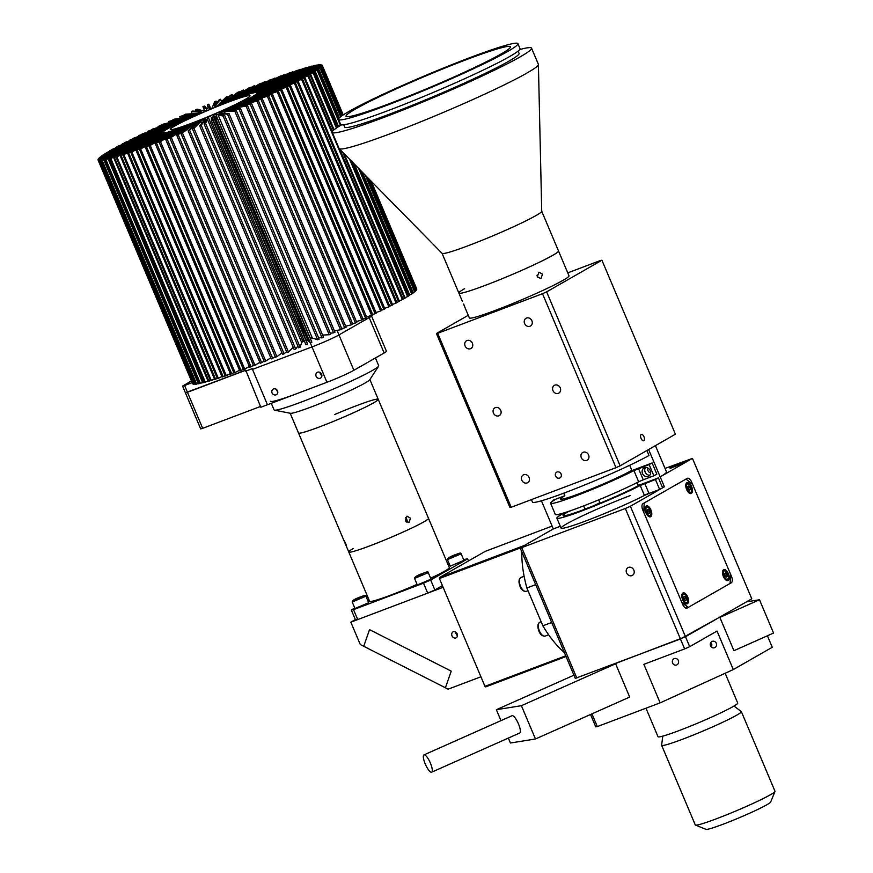 <?xml version="1.0" encoding="UTF-8"?>
<svg xmlns="http://www.w3.org/2000/svg" width="873" height="873" viewBox="0 0 873 873"><rect width="100%" height="100%" fill="white"/><g stroke="black" fill="none" stroke-linecap="round" stroke-linejoin="round"><path stroke-width="1.31" d="M480.794 64.515A89.242 6.078 157.1 0 1 394.367 101.77A89.242 6.078 157.1 0 1 346.014 116.262A89.242 6.078 157.1 0 1 375.652 98.551A89.242 6.078 157.1 0 1 462.079 61.296A89.242 6.078 157.1 0 1 510.432 46.804A89.242 6.078 157.1 0 1 480.794 64.515M370.872 100.089A97.35 6.635 157.1 0 1 465.156 59.462A97.35 6.635 157.1 0 1 517.907 43.65A97.35 6.635 157.1 0 1 485.574 62.976A97.35 6.635 157.1 0 1 391.29 103.603A97.35 6.635 157.1 0 1 338.538 119.415A97.35 6.635 157.1 0 1 370.872 100.089M517.907 43.65L520.002 48.626A97.35 6.635 157.1 0 1 487.669 67.941A97.35 6.635 157.1 0 1 393.385 108.579A97.35 6.635 157.1 0 1 340.645 124.381L338.538 119.415M518.115 51.103L519.086 53.406A94.644 6.449 157.1 0 1 487.658 72.186A94.644 6.449 157.1 0 1 395.993 111.689A94.644 6.449 157.1 0 1 344.704 127.065L343.733 124.763M519.719 49.554A108.165 7.366 157.1 0 1 531.537 48.135A108.165 7.366 157.1 0 1 495.613 69.611A108.165 7.366 157.1 0 1 390.864 114.756A108.165 7.366 157.1 0 1 332.253 132.325A108.165 7.366 157.1 0 1 341.507 124.828M531.537 48.135L538.368 64.296A108.165 7.366 157.1 0 1 538.401 64.493A108.165 7.366 157.1 0 1 502.444 85.761A108.165 7.366 157.1 0 1 398.906 130.437A108.165 7.366 157.1 0 1 339.193 148.65A108.165 7.366 157.1 0 1 339.073 148.475L332.253 132.325M538.401 64.493L541.729 211.299A54.082 3.688 157.1 0 1 523.745 221.928A54.082 3.688 157.1 0 1 471.977 244.265A54.082 3.688 157.1 0 1 442.12 253.377L339.193 148.65M541.729 211.244L558.502 250.966A54.082 3.688 157.1 0 1 540.54 261.693A54.082 3.688 157.1 0 1 488.16 284.271A54.082 3.688 157.1 0 1 458.86 293.055A54.082 3.688 157.1 0 1 464.6 288.668M542.537 274.198L540.9 278.662L537.266 276.676L539.001 272.18L542.537 274.198M463.814 304.426C465.32 308.344 465.244 308.213 463.574 304.033L463.814 304.426C465.32 308.344 465.244 308.213 463.574 304.033L463.814 304.426M464.916 307.383L469.358 317.903A54.082 3.688 157.1 0 0 507.9 305.495A54.082 3.688 157.1 0 0 563.26 280.211A54.082 3.688 157.1 0 0 569 275.813L558.502 250.966A54.082 3.688 157.1 0 1 552.762 255.353A54.082 3.688 157.1 0 1 497.403 280.637A54.082 3.688 157.1 0 1 458.86 293.055L462.286 301.152M537.539 277.199L536.971 275.257M641.066 438.421A3.383 1.659 69.3 0 0 643.717 440.756A3.383 1.659 69.3 0 0 643.979 436.762A3.383 1.659 69.3 0 0 641.328 434.427A3.383 1.659 69.3 0 0 641.066 438.421M555.588 476.08A3.383 2.935 -119.8 0 0 561.099 474.006A3.383 2.935 -119.8 0 0 555.588 476.08M552.969 390.613A4.463 3.874 -119.8 0 0 558.818 393.112A4.463 3.874 -119.8 0 0 560.248 387.863A4.463 3.874 -119.8 0 0 554.388 385.364A4.463 3.874 -119.8 0 0 552.969 390.613M465.113 345.992A4.463 3.874 -119.8 0 0 470.962 348.491A4.463 3.874 -119.8 0 0 472.38 343.242A4.463 3.874 -119.8 0 0 466.531 340.743A4.463 3.874 -119.8 0 0 465.113 345.992M524.618 323.512A4.463 3.874 -119.8 0 0 530.478 326.011A4.463 3.874 -119.8 0 0 531.897 320.762A4.463 3.874 -119.8 0 0 526.048 318.263A4.463 3.874 -119.8 0 0 524.618 323.512M493.452 413.093A4.463 3.874 -119.8 0 0 499.312 415.592A4.463 3.874 -119.8 0 0 500.731 410.354A4.463 3.874 -119.8 0 0 494.882 407.855A4.463 3.874 -119.8 0 0 493.452 413.093M521.803 480.205A4.463 3.874 -119.8 0 0 527.652 482.704A4.463 3.874 -119.8 0 0 529.082 477.455A4.463 3.874 -119.8 0 0 523.222 474.956A4.463 3.874 -119.8 0 0 521.803 480.205M581.32 457.714A4.463 3.874 -119.8 0 0 587.169 460.213A4.463 3.874 -119.8 0 0 588.588 454.975A4.463 3.874 -119.8 0 0 582.738 452.476A4.463 3.874 -119.8 0 0 581.32 457.714M620.125 465.833L675.418 434.197L601.934 260.23L546.629 291.866L620.125 465.833A93.302 6.351 157.1 0 1 616 467.666L542.504 293.699L437.7 333.29L511.196 507.268L616 467.666M511.196 507.268A93.302 6.351 157.1 0 1 509.919 507.475L436.424 333.497A93.302 6.351 157.1 0 0 437.7 333.29M546.629 291.866A93.302 6.351 157.1 0 1 542.504 293.699M567.756 272.867L600.657 260.427A93.302 6.351 157.1 0 1 601.934 260.23M468.255 315.295L436.424 333.497M733.986 706.039L741.286 711.55A43.268 2.946 157.1 0 1 741.363 711.637A43.268 2.946 157.1 0 1 726.991 720.225A43.268 2.946 157.1 0 1 685.087 738.285A43.268 2.946 157.1 0 1 661.647 745.313A43.268 2.946 157.1 0 1 661.625 745.193L662.771 736.125M741.363 711.637L774.995 791.254A43.268 2.946 157.1 0 1 774.973 791.484A43.268 2.946 157.1 0 1 760.623 799.843A43.268 2.946 157.1 0 1 719.974 817.423A43.268 2.946 157.1 0 1 695.443 825.083A43.268 2.946 157.1 0 1 695.279 824.93L661.647 745.313M774.973 791.484L770.652 802.058A35.16 2.39 157.1 0 1 758.997 808.845A35.16 2.39 157.1 0 1 725.965 823.13A35.16 2.39 157.1 0 1 706.039 829.35L695.443 825.083M564.395 652.6A79.77 39.154 -110.7 0 1 542.864 625.821L526.877 587.966A79.77 39.154 -110.7 0 1 521.803 551.78M520.221 548.015L439.425 578.537L484.952 686.331L565.748 655.809M552.118 526.103L485.202 551.376L439.49 577.533A79.77 39.154 69.3 0 0 439.425 578.537M484.952 686.331A79.77 39.154 69.3 0 0 485.683 686.887L566.053 656.518M439.49 577.533L524.52 545.407M542.864 625.821L551.681 622.493L535.695 584.637L526.877 587.966M453.283 631.746A3.383 2.935 -119.8 0 0 455.902 637.956A3.383 2.935 -119.8 0 0 453.283 631.746M454.909 631.659L457.507 636.188M443.124 587.311L350.837 622.176L360.287 644.547L363.735 646.304L369.53 629.64L451.21 671.13L445.416 687.782L448.144 689.168L480.914 676.782M350.837 622.176L355.366 619.59M445.416 687.782L363.735 646.304L369.53 629.64L451.21 671.13L445.416 687.782M346.581 546.542L345.086 543.257C343.449 539.383 343.646 539.47 345.664 543.508C347.028 547.491 346.843 547.404 345.086 543.257L343.929 540.322M334.675 414.522A43.268 2.946 157.1 0 1 378.227 399.321A43.268 2.946 157.1 0 1 342.063 417.785A43.268 2.946 157.1 0 1 298.511 432.997L344.344 541.511M369.879 379.569L428.49 518.322A43.268 2.946 157.1 0 1 392.326 536.786A43.268 2.946 157.1 0 1 348.774 551.987A43.268 2.946 157.1 0 1 353.369 548.473M410.474 518.191L409.001 522.611L405.399 520.614L407.014 516.15L410.474 518.191M406.905 522.349L406.862 519.304L405.443 517.558M430.629 578.253A43.268 2.946 157.1 0 0 444.717 571.117A43.268 2.946 157.1 0 0 449.311 567.603L428.49 518.322A43.268 2.946 157.1 0 1 423.896 521.836A43.268 2.946 157.1 0 1 379.602 542.057A43.268 2.946 157.1 0 1 348.774 551.987L369.595 601.279A43.268 2.946 157.1 0 0 417.076 584.375M353.521 609.638L357.723 619.579L427.705 593.138L423.503 583.197L353.521 609.638A64.897 4.42 157.1 0 1 351.317 609.987L355.518 619.928A64.897 4.42 157.1 0 0 357.723 619.579M368.995 599.871L367.773 600.569M354.765 608.012L351.317 609.987M468.463 560.957L467.59 558.884A64.897 4.42 157.1 0 0 465.374 559.244L463.716 559.866M449.791 565.137L448.471 565.628M423.503 583.197A64.897 4.42 157.1 0 0 430.662 580.01L467.59 558.884M430.662 580.01L434.863 589.952A64.897 4.42 157.1 0 1 427.705 593.138M434.863 589.952L442.415 585.63M405.781 521.323A36.502 2.488 157.1 0 1 407.2 520.799M406.01 521.607A32.454 2.215 157.1 0 1 407.189 521.192M375.434 357.963L378.707 365.722A56.789 3.863 157.1 0 1 378.598 366.191L369.737 379.799A43.268 2.946 157.1 0 1 311.355 406.916A43.268 2.946 157.1 0 1 290.425 413.3L274.504 410.168A56.789 3.863 157.1 0 1 274.078 409.917L271.285 403.304M378.227 399.321A43.268 2.946 157.1 0 1 319.758 426.799A43.268 2.946 157.1 0 1 298.511 432.997L290.163 413.245M378.598 366.191A56.789 3.863 157.1 0 1 301.971 401.798A56.789 3.863 157.1 0 1 274.504 410.168M298.304 393.101A56.789 3.863 157.1 0 1 270.412 401.22M321.624 374.201A3.383 2.935 -119.8 0 0 316.113 376.274A3.383 2.935 -119.8 0 0 321.624 374.201M320.02 372.378L320.227 373.928L321.919 375.576M277.538 390.853A3.383 2.935 -119.8 0 0 272.038 392.937A3.383 2.935 -119.8 0 0 277.538 390.853M276.119 389.14L277.843 392.315M371.32 315.469L371.483 315.862A21.629 1.473 157.1 0 1 369.192 317.619A21.629 1.473 -22.9 0 0 371.483 315.862L386.423 351.23A21.629 1.473 157.1 0 1 384.131 352.987L353.892 370.283A21.629 1.473 157.1 0 1 326.949 382.276L260.831 407.255L246.055 370.96M321.024 375.019L321.81 374.724M326.949 382.276L312.01 346.908A21.629 1.473 -22.9 0 0 338.953 334.916A21.629 1.473 157.1 0 1 312.01 346.908L252.504 369.388L267.444 404.756L252.221 368.722L245.608 371.211M384.131 352.987L369.192 317.619L338.953 334.916L353.892 370.283M431.491 772.245A9.461 2.532 -114 0 0 431.666 772.19A9.461 2.532 -114 0 0 430.269 762.816A9.461 2.532 -114 0 0 424.147 754.839A9.461 2.532 -114 0 0 423.972 754.894A9.461 2.532 -114 0 0 425.369 764.268A9.461 2.532 -114 0 0 431.491 772.245M519.588 733.047A9.461 2.532 -114 0 0 519.762 732.993A9.461 2.532 -114 0 0 518.355 723.63A9.461 2.532 -114 0 0 512.244 715.653A9.461 2.532 -114 0 0 512.069 715.696A9.461 2.532 -114 0 0 511.916 715.795M719.854 617.386L759.488 599.762L746.48 601.846M759.488 599.762L773.554 633.056L733.931 650.691L719.756 617.135L680.438 638.981L625.33 508.501L630.371 506.264L685.491 636.733L751.784 598.813L692.464 458.39L665.04 468.419M573.943 675.2L496.366 709.705L521.399 705.69L535.465 738.984L629.684 697.069L615.509 663.513L685.491 636.733L689.692 646.686L684.639 648.923L680.438 638.981L575.285 678.376L520.166 547.895L521.727 547.644L576.846 678.125M521.399 705.69L615.618 663.764M496.366 709.705L500.982 720.64M508.348 738.078L510.432 743.01L535.465 738.984M645.965 708.21L658.002 736.703A43.268 2.946 -22.9 0 0 679.259 730.515A43.268 2.946 -22.9 0 0 737.718 703.027L725.157 673.269M541.424 500.796L553.318 528.929L560.313 526.288M662.498 487.516L664.397 486.796L648.617 449.53M660.174 476.865A67.603 4.605 -22.9 0 0 666.492 471.867L655.416 445.645M647.908 468.059A3.383 2.935 -119.8 0 0 650.658 472.86M559.397 515.779L559.157 515.201L560.837 514.874A51.376 3.503 -22.9 0 0 556.887 518.169A51.376 3.503 -22.9 0 0 588.467 508.37A51.376 3.503 -22.9 0 0 640.225 485.508L655.437 479.506A67.603 4.605 -22.9 0 0 658.428 477.869L662.629 487.811A67.603 4.605 -22.9 0 1 659.639 489.447L655.437 479.506M583.655 505.904L584.888 508.806A8.108 0.557 -22.9 0 0 590.672 506.951A8.108 0.557 -22.9 0 0 598.976 503.154A8.108 0.557 -22.9 0 0 599.827 502.499L598.725 499.88M683.985 462.384A8.108 0.557 -22.9 0 0 684.847 461.73A8.108 0.557 -22.9 0 0 679.063 463.596A8.108 0.557 -22.9 0 0 670.759 467.382A8.108 0.557 -22.9 0 0 669.907 468.048A8.108 0.557 -22.9 0 0 675.68 466.182A8.108 0.557 -22.9 0 0 683.985 462.384M650.243 470.656A4.736 4.114 -119.8 0 0 644.034 468.004A4.736 4.114 -119.8 0 0 642.528 473.57A4.736 4.114 -119.8 0 0 648.737 476.221A4.736 4.114 -119.8 0 0 650.243 470.656M645.507 467.546A4.736 4.114 -119.8 0 0 645.147 472.075A4.736 4.114 -119.8 0 0 649.883 475.185M643.237 479.79L638.654 481.787A51.376 3.503 157.1 0 1 586.896 504.638A51.376 3.503 157.1 0 1 555.315 514.437L550.59 503.252A51.376 3.503 -22.9 0 0 582.171 493.463A51.376 3.503 -22.9 0 0 633.929 470.602L649.141 464.589A67.603 4.605 -22.9 0 0 652.131 462.952L656.845 474.137A67.603 4.605 157.1 0 1 653.855 475.774L643.237 479.79L638.512 468.605M553.1 500.862L552.86 500.284L554.541 499.967A51.376 3.503 -22.9 0 0 550.59 503.252M552.86 500.284L564.853 495.755L563.762 493.169M564.853 495.755A40.562 2.761 157.1 0 0 579.65 493.551A40.562 2.761 157.1 0 0 630.066 471.289L652.131 462.952M649.141 464.589L653.855 475.774M559.157 515.201L567.854 511.916A44.621 3.034 157.1 0 0 584.212 509.461A44.621 3.034 157.1 0 0 639.68 484.952L658.428 477.869M644.809 483.511L649.01 493.452L659.639 489.447M649.01 493.452L644.427 495.449L640.225 485.508M629.695 465.276L631.932 470.58M637.017 482.616L638.108 485.202L641.546 484.242M664.397 486.796L630.371 506.264M660.195 476.854L692.464 458.39M567.854 511.916L571.095 510.53M646.882 450.533L648.977 455.499A67.603 4.605 157.1 0 1 579.759 486.959A67.603 4.605 157.1 0 1 532.486 502.117L531.439 499.618M728.366 573.637A5.816 2.848 69.3 0 0 723.815 569.633A5.816 2.848 69.3 0 0 723.368 576.496A5.816 2.848 69.3 0 0 727.918 580.501A5.816 2.848 69.3 0 0 728.366 573.637M687.662 596.925A5.816 2.848 69.3 0 0 683.112 592.92A5.816 2.848 69.3 0 0 682.664 599.784A5.816 2.848 69.3 0 0 687.215 603.789A5.816 2.848 69.3 0 0 687.662 596.925M650.92 509.941A5.816 2.848 69.3 0 0 646.358 505.925A5.816 2.848 69.3 0 0 645.922 512.8A5.816 2.848 69.3 0 0 650.472 516.805A5.816 2.848 69.3 0 0 650.92 509.941M691.623 486.654A5.816 2.848 69.3 0 0 687.073 482.638A5.816 2.848 69.3 0 0 686.625 489.513A5.816 2.848 69.3 0 0 691.176 493.518A5.816 2.848 69.3 0 0 691.623 486.654M730.123 583.437L730.461 573.987L692.671 484.515L686.025 479.048L644.165 503.001L643.827 512.451L681.617 601.923L688.251 607.39L730.123 583.437M628.484 567.406A4.463 3.874 -119.8 0 0 627.993 567.636A4.463 3.874 -119.8 0 0 626.705 573.157A4.463 3.874 -119.8 0 0 631.943 575.602A4.463 3.874 -119.8 0 0 632.423 575.372A4.463 3.874 -119.8 0 0 633.722 569.851A4.463 3.874 -119.8 0 0 628.484 567.406M553.318 528.929L520.166 547.895M521.727 547.644L625.33 508.501M730.363 576.9L731.509 576.464A5.413 2.652 -110.7 0 1 731.29 582.771L730.134 583.208M731.509 576.464L691.623 482.027L690.27 482.54M686.702 608.197L687.095 608.055A5.413 2.652 -110.7 0 1 686.909 608.143A5.413 2.652 -110.7 0 1 682.664 604.411L642.768 509.963A5.413 2.652 -110.7 0 1 642.997 503.666L687.193 478.382A5.413 2.652 -110.7 0 1 687.378 478.295A5.413 2.652 -110.7 0 1 691.623 482.027M685.24 607.826L687.335 606.626M687.095 608.055L731.29 582.771M630.513 495.471A51.376 3.503 -22.9 0 0 566.533 523.942A51.376 3.503 -22.9 0 0 586.318 520.755A51.376 3.503 -22.9 0 0 648.857 493.103M685.84 484.515A5.14 2.521 -110.7 0 1 686.756 483.478C688.721 483.38 690.172 484.526 691.11 486.927C692.245 490.135 692.005 492.197 690.39 493.092A5.14 2.521 -110.7 0 1 689.026 492.929M690.128 487.505L690.412 489.655L689.408 490.233L688.12 488.662L687.837 486.501L688.841 485.934L690.128 487.505L688.066 488.28M689.288 490.08L690.412 489.655M645.136 507.802A5.14 2.521 -110.7 0 1 646.053 506.766C648.017 506.656 649.468 507.813 650.407 510.214C651.542 513.422 651.302 515.485 649.687 516.38A5.14 2.521 -110.7 0 1 648.312 516.216M649.425 510.792L649.708 512.942L648.704 513.52L647.406 511.938L647.122 509.788L648.137 509.21L649.425 510.792L647.362 511.567M648.584 513.368L649.708 512.942M681.878 594.786A5.14 2.521 -110.7 0 1 682.795 593.76C684.759 593.651 686.211 594.797 687.149 597.197C688.284 600.417 688.044 602.468 686.429 603.363A5.14 2.521 -110.7 0 1 685.065 603.199M686.167 597.776L686.451 599.926L685.447 600.504L684.159 598.933L683.875 596.783L684.879 596.204L686.167 597.776L684.105 598.562M685.327 600.351L686.451 599.926M722.582 571.499A5.14 2.521 -110.7 0 1 723.499 570.473C725.463 570.364 726.914 571.509 727.853 573.91C728.988 577.129 728.748 579.181 727.133 580.087A5.14 2.521 -110.7 0 1 725.769 579.912M726.871 574.489L727.154 576.638L726.15 577.217L724.863 575.645L724.579 573.496L725.583 572.917L726.871 574.489L724.808 575.274M726.03 577.075L727.154 576.638M679.292 464.327L673.781 466.411L679.292 464.327M461.162 553.831L463.923 560.357L450.217 566.151L447.467 559.626L461.162 553.831C461.424 552.718 459.94 552.838 456.721 554.202C450.664 556.221 447.576 558.022 447.467 559.626M457.517 554.279L450.326 557.323L457.517 554.279M365.929 596.204L368.679 602.73L354.984 608.514L352.223 601.999L365.929 596.204C366.18 595.091 364.707 595.211 361.477 596.575C355.431 598.594 352.343 600.395 352.223 601.999M360.593 597.612L355.093 599.686L360.593 597.612M428.272 572.655L431.022 579.181L417.327 584.965L414.566 578.439L428.272 572.655C428.523 571.531 427.05 571.651 423.82 573.015C417.763 575.034 414.686 576.846 414.566 578.439M422.707 573.659L417.425 576.136L422.881 574.074M711.691 647.275L711.833 644.285L710.666 642.834M716.286 643.237A3.383 3.132 -103.3 0 1 714.201 647.821A3.383 3.132 -103.3 0 1 710.567 645.834A3.383 3.132 -103.3 0 1 712.652 641.24A3.383 3.132 -103.3 0 1 716.286 643.237M672.625 663.098A3.383 3.132 76.7 0 0 676.259 665.084A3.383 3.132 76.7 0 0 678.343 660.501A3.383 3.132 76.7 0 0 674.709 658.504A3.383 3.132 76.7 0 0 672.625 663.098M684.639 648.923L643.87 664.331L660.141 702.852L733.298 669.569L717.028 631.048L689.692 646.686M591.938 713.863L597.318 726.587L595.757 726.838L590.541 714.485M597.318 726.587L660.141 702.852M733.298 669.569L772.256 647.275L767.4 635.795M228.759 101.977A43.268 2.946 -22.9 0 0 170.29 129.455A43.268 2.946 -22.9 0 0 191.536 123.268A43.268 2.946 -22.9 0 0 250.005 95.79A43.268 2.946 -22.9 0 0 228.759 101.977M399.234 300.825L402.398 299.635L307.918 75.951L265.239 92.309M265.097 91.971L251.522 97.34M307.918 75.951A121.696 8.283 -22.9 0 0 308.649 75.547L332.34 131.637M339.783 149.239L403.13 299.221A121.696 8.283 157.1 0 1 402.398 299.635M333.475 130.317L310.002 74.762L269.604 90.225L308.649 75.547M342.74 152.262L404.494 298.446L403.031 298.992M310.002 74.762A121.696 8.283 -22.9 0 0 310.679 74.369L334.086 129.771M344.224 153.768L405.17 298.053A121.696 8.283 157.1 0 1 404.494 298.446M336.411 128.047L313.123 72.928L253.628 95.855A51.376 3.503 157.1 0 1 252.592 96.477L310.679 74.369M349.571 159.202L407.604 296.602L404.985 297.617M313.123 72.928A121.696 8.283 -22.9 0 0 313.713 72.568L336.989 127.665M350.87 160.523L408.193 296.242A121.696 8.283 157.1 0 1 407.604 296.602M338.058 126.956L314.793 71.892L272.638 88.435L313.713 72.568M353.27 162.967L409.284 295.576L408.106 296.034M314.793 71.892A121.696 8.283 -22.9 0 0 315.328 71.553L338.582 126.618M354.449 164.179L409.819 295.238A121.696 8.283 157.1 0 1 409.284 295.576M340.481 125.45L317.205 70.331L255.353 94.764A51.376 3.503 157.1 0 1 254.556 95.288L315.328 71.553M358.65 168.445L411.685 294.005L409.633 294.812M317.205 70.331A121.696 8.283 -22.9 0 0 317.641 70.026L340.939 125.177M359.643 169.449L412.121 293.71A121.696 8.283 157.1 0 1 411.685 294.005M339.03 118.226L318.438 69.469L274.984 86.907L317.641 70.026M361.444 171.294L412.918 293.153L412.034 293.503M340.623 116.775L320.107 68.192L256.575 93.858A51.376 3.503 157.1 0 1 256.029 94.284L318.82 69.185L339.379 117.855M362.328 172.188L413.3 292.87A121.696 8.283 157.1 0 1 412.918 293.153M365.318 175.233L414.588 291.877L413.136 292.466M320.107 68.192A121.696 8.283 -22.9 0 0 320.391 67.952L340.917 116.546M366.005 175.931L414.882 291.637A121.696 8.283 157.1 0 1 414.588 291.877M341.441 116.164L320.893 67.516L276.632 85.674L320.391 67.952M367.206 177.143L415.373 291.2L414.795 291.429M320.893 67.516A121.696 8.283 -22.9 0 0 321.122 67.297L341.681 115.989M367.762 177.71L415.603 290.982A121.696 8.283 157.1 0 1 415.373 291.2M342.467 115.443L321.81 66.544L257.295 93.171A51.376 3.503 157.1 0 1 257 93.487L321.122 67.297M369.53 179.511L416.29 290.229L415.439 290.578M321.81 66.544A121.696 8.283 -22.9 0 0 321.941 66.37L342.62 115.334M369.879 179.882L416.421 290.054A121.696 8.283 157.1 0 1 416.29 290.229M342.882 115.171L322.137 66.053L277.538 84.725L321.941 66.37M370.458 180.46L416.345 289.858M322.137 66.053A121.696 8.283 -22.9 0 0 322.202 65.912L342.98 115.094M370.698 180.7L416.694 289.585A121.696 8.283 157.1 0 1 416.617 289.738M343.209 114.941L322.29 65.41L257.491 92.691A51.376 3.503 157.1 0 1 257.459 92.898L322.202 65.912M371.211 181.224L416.519 289.192M322.29 65.41A121.696 8.283 -22.9 0 0 322.257 65.3L343.231 114.941M371.243 181.257L416.748 288.974A121.696 8.283 157.1 0 1 416.77 289.083M277.712 84.092L322.257 65.3L277.712 84.092M322.148 65.115A121.696 8.283 -22.9 0 0 322.061 65.028L257.404 92.527A51.376 3.503 157.1 0 0 257.175 92.429L272.594 86.1M272.474 85.816L321.701 65.18M320.937 64.678A121.696 8.283 -22.9 0 0 320.686 64.667L256.826 92.374A51.376 3.503 157.1 0 0 256.346 92.385L271.448 86.056M271.328 85.783L319.736 65.082M319.562 64.678A121.696 8.283 -22.9 0 0 319.223 64.711L318.59 64.984M318.514 64.788A121.696 8.283 -22.9 0 0 318.11 64.831L255.734 92.44A51.376 3.503 157.1 0 0 255.003 92.56L269.637 86.318M269.517 86.034L316.572 65.519M316.397 65.104A121.696 8.283 -22.9 0 0 315.906 65.202L314.989 65.617M314.891 65.41A121.696 8.283 -22.9 0 0 314.345 65.519L254.141 92.734A51.376 3.503 157.1 0 0 253.17 92.964L267.171 86.874M267.051 86.591L312.239 66.479M312.065 66.053A121.696 8.283 -22.9 0 0 311.421 66.217L310.231 66.763M310.133 66.544A121.696 8.283 -22.9 0 0 309.446 66.73L252.079 93.247A51.376 3.503 157.1 0 0 250.867 93.575L264.083 87.726M263.952 87.42L306.794 67.952M306.609 67.516A121.696 8.283 -22.9 0 0 305.834 67.734L304.371 68.421M304.273 68.192A121.696 8.283 -22.9 0 0 303.455 68.432L249.547 93.968A51.376 3.503 157.1 0 0 248.128 94.404L260.416 88.85M260.274 88.533L300.301 69.927M300.105 69.458A121.696 8.283 -22.9 0 0 299.199 69.742L297.497 70.56M297.387 70.32A121.696 8.283 -22.9 0 0 296.438 70.626L246.579 94.895A51.376 3.503 157.1 0 0 244.964 95.419L256.193 90.246M256.051 89.897L292.608 71.881L292.826 72.394M292.608 71.881A121.696 8.283 -22.9 0 0 291.582 72.23L289.661 73.179M289.552 72.917A121.696 8.283 -22.9 0 0 288.472 73.277L243.229 96.008A51.376 3.503 157.1 0 0 241.417 96.63L251.468 91.905M251.315 91.523L284.216 74.751L284.445 75.307M284.216 74.751A121.696 8.283 -22.9 0 0 283.07 75.154L280.953 76.235M280.833 75.94A121.696 8.283 -22.9 0 0 279.655 76.366L239.497 97.307A51.376 3.503 157.1 0 0 237.521 98.027L246.306 93.793M246.131 93.378L275.006 78.035L275.268 78.657M275.006 78.035A121.696 8.283 -22.9 0 0 273.773 78.494L271.492 79.716M271.35 79.378A121.696 8.283 -22.9 0 0 270.073 79.847L235.459 98.78A51.376 3.503 157.1 0 0 233.342 99.566L240.752 95.921M240.555 95.441L265.086 81.702L265.392 82.422M265.086 81.702A121.696 8.283 -22.9 0 0 263.766 82.193L261.354 83.568M261.191 83.175A121.696 8.283 -22.9 0 0 259.838 83.688L231.138 100.406A51.376 3.503 157.1 0 0 228.901 101.257L234.641 97.7L234.881 98.256M234.641 97.7L254.567 85.707L254.927 86.558M254.567 85.707A121.696 8.283 -22.9 0 0 253.181 86.241L250.671 87.769M250.475 87.289A121.696 8.283 -22.9 0 0 249.056 87.846L226.587 102.152A51.376 3.503 157.1 0 0 224.252 103.069L228.464 100.111L228.759 100.81M228.464 100.111L243.556 90.006L244.014 91.076M243.556 90.006A121.696 8.283 -22.9 0 0 242.116 90.574L229.228 99.413L239.311 91.687L239.573 92.32M239.311 91.687A121.696 8.283 -22.9 0 0 237.849 92.276L221.851 104.029A51.376 3.503 157.1 0 0 219.45 104.989L222.08 102.665L222.473 103.592M222.08 102.665L232.185 94.546L232.818 96.03M232.185 94.546A121.696 8.283 -22.9 0 0 230.701 95.146L222.342 102.174L221 102.708L227.831 96.314L228.224 97.23M227.831 96.314A121.696 8.283 -22.9 0 0 226.336 96.925L216.995 105.993A51.376 3.503 157.1 0 0 214.54 106.997L215.576 105.327L216.024 106.386M215.576 105.327L220.574 99.293L221.589 101.694M220.574 99.293A121.696 8.283 -22.9 0 0 219.068 99.915L215.325 105.044L213.972 105.611L216.155 101.115L216.908 102.883M216.155 101.115A121.696 8.283 -22.9 0 0 214.649 101.748L212.052 108.023A51.376 3.503 157.1 0 0 209.585 109.06L208.843 104.182L210.709 108.59M298.184 318.798L304.077 332.744A51.376 3.503 157.1 0 1 304.579 332.526M298.042 318.852L304.077 332.744M208.843 104.182A121.696 8.283 -22.9 0 0 207.338 104.815L208.254 108.001L206.89 108.579L204.424 106.048A121.696 8.283 -22.9 0 0 202.907 106.692L204.773 111.111M297.791 318.961L301.818 328.499A121.696 8.283 157.1 0 1 302.069 328.39M297.431 319.114L302.636 331.718M301.818 328.499L302.745 331.685M142.583 141.153L98.038 159.945A121.696 8.283 -22.9 0 1 98.005 159.835L162.804 132.554A51.376 3.503 157.1 0 1 162.836 132.347L98.092 159.333A121.696 8.283 -22.9 0 1 98.158 159.192L142.67 140.662L98.354 158.875A121.696 8.283 -22.9 0 1 98.485 158.7L163 132.074A51.376 3.503 157.1 0 1 163.295 131.758L99.173 157.948A121.696 8.283 -22.9 0 1 99.402 157.729L143.434 139.778L99.904 157.293A121.696 8.283 -22.9 0 1 100.188 157.053L163.72 131.387A51.376 3.503 157.1 0 1 164.266 130.961L101.475 156.06A121.696 8.283 -22.9 0 1 101.857 155.776L145.311 138.338L102.654 155.219A121.696 8.283 -22.9 0 1 103.09 154.914L164.942 130.481A51.376 3.503 157.1 0 1 165.739 129.957L104.967 153.692A121.696 8.283 -22.9 0 1 105.502 153.353L147.155 137.126L106.582 152.677A121.696 8.283 -22.9 0 1 107.172 152.317L166.667 129.39A51.376 3.503 157.1 0 1 167.703 128.768L109.605 150.876A121.696 8.283 -22.9 0 1 110.293 150.483L150.058 135.391L111.646 149.698A121.696 8.283 -22.9 0 1 112.377 149.294L168.86 128.102A51.376 3.503 157.1 0 1 170.126 127.403L115.356 147.635A121.696 8.283 -22.9 0 1 116.174 147.199L154.379 132.991L117.79 146.315A121.696 8.283 -22.9 0 1 118.663 145.856L171.512 126.661A51.376 3.503 157.1 0 1 172.996 125.876L122.144 144.023A121.696 8.283 -22.9 0 1 123.082 143.532L157.795 131.19L124.948 142.572A121.696 8.283 -22.9 0 1 125.941 142.059L174.589 125.057A51.376 3.503 157.1 0 1 176.27 124.206L129.891 140.062A121.696 8.283 -22.9 0 1 130.95 139.527L162.553 128.768L133.045 138.491A121.696 8.283 -22.9 0 1 134.147 137.945L178.048 123.311A51.376 3.503 157.1 0 1 179.903 122.406L138.512 135.795A121.696 8.283 -22.9 0 1 139.68 135.228L168.904 125.657L141.972 134.126A121.696 8.283 -22.9 0 1 143.183 133.547L181.868 121.456A51.376 3.503 157.1 0 1 183.887 120.496L147.93 131.277A121.696 8.283 -22.9 0 1 149.185 130.688L174.731 122.886L151.651 129.52A121.696 8.283 -22.9 0 1 152.95 128.92L185.993 119.503A51.376 3.503 157.1 0 1 188.142 118.51L158.024 126.563A121.696 8.283 -22.9 0 1 159.355 125.941L179.718 120.572L161.974 124.741A121.696 8.283 -22.9 0 1 163.349 124.108L190.379 117.473A51.376 3.503 157.1 0 1 192.649 116.447L168.685 121.685A121.696 8.283 -22.9 0 1 170.093 121.052L187.466 117.047L172.832 119.819A121.696 8.283 -22.9 0 1 174.251 119.186L194.985 115.4A51.376 3.503 157.1 0 1 197.342 114.352L179.805 116.709A121.696 8.283 -22.9 0 1 181.257 116.065L194.253 114.036L184.083 114.821A121.696 8.283 -22.9 0 1 185.556 114.177L199.753 113.283A51.376 3.503 157.1 0 1 202.176 112.224L191.252 111.7A121.696 8.283 -22.9 0 1 192.747 111.046L199.852 111.591L201.205 111.013L195.628 109.802A121.696 8.283 -22.9 0 1 197.134 109.158L204.642 111.166A51.376 3.503 157.1 0 1 207.097 110.118L206.508 109.125L206.956 110.173M206.508 109.125L202.907 106.692M195.628 109.802L196.272 111.318M191.252 111.7L192.169 113.861M199.972 111.93L200.43 112.988M184.083 114.821L184.443 115.672M179.805 116.709L180.384 118.106M193.555 114.734L193.926 115.607M172.832 119.819L173.083 120.419M168.685 121.685L169.122 122.722M187.313 117.528L187.597 118.193M158.024 126.563L158.373 127.393M181.322 120.256L181.551 120.801M147.93 131.277L148.224 131.976M138.512 135.795L138.774 136.406M129.891 140.062L130.121 140.608M98.038 159.945L192.551 383.618M142.637 141.24L98.147 160.13L192.638 383.814A121.696 8.283 157.1 0 0 192.726 383.902L193.075 383.749M98.147 160.13A121.696 8.283 -22.9 0 0 98.234 160.217L192.726 383.902M98.758 160.457A121.696 8.283 -22.9 0 0 98.944 160.501L193.435 384.185A121.696 8.283 157.1 0 1 193.249 384.142L98.758 160.457L163.12 132.827A51.376 3.503 157.1 0 1 162.891 132.718L147.57 139.538M147.45 139.254L98.234 160.217M99.358 160.567A121.696 8.283 -22.9 0 0 99.598 160.577L194.09 384.262A121.696 8.283 157.1 0 1 193.85 384.24L99.358 160.567L143.194 141.579M143.15 141.481L98.944 160.501M100.733 160.567A121.696 8.283 -22.9 0 0 101.072 160.534L195.552 384.218A121.696 8.283 157.1 0 1 195.214 384.24L100.733 160.567L163.949 132.86A51.376 3.503 157.1 0 1 163.469 132.871L148.29 139.756M148.17 139.473L99.598 160.577M194.09 384.262L195.05 383.847M101.781 160.457A121.696 8.283 -22.9 0 0 102.185 160.414L196.665 384.087A121.696 8.283 157.1 0 1 196.272 384.142L101.781 160.457L144.492 141.59M144.46 141.491L101.072 160.534M195.552 384.218L196.185 383.945M103.898 160.141A121.696 8.283 -22.9 0 0 104.389 160.043L198.88 383.727A121.696 8.283 157.1 0 1 198.389 383.814L103.898 160.141L165.292 132.685A51.376 3.503 157.1 0 1 164.561 132.805L149.698 139.691M149.578 139.396L102.185 160.414M196.665 384.087L198.215 383.411M105.404 159.835A121.696 8.283 -22.9 0 0 105.949 159.726L200.43 383.4A121.696 8.283 157.1 0 1 199.884 383.52L105.404 159.835L146.522 141.284M146.478 141.186L104.389 160.043M198.88 383.727L199.797 383.312M108.23 159.192A121.696 8.283 -22.9 0 0 108.874 159.028L203.354 382.712A121.696 8.283 157.1 0 1 202.722 382.876L108.23 159.192L167.125 132.281A51.376 3.503 157.1 0 1 166.154 132.51L151.771 139.331M151.64 139.036L105.949 159.726M200.43 383.4L202.536 382.45M110.162 158.7A121.696 8.283 -22.9 0 0 110.849 158.515L205.341 382.199A121.696 8.283 157.1 0 1 204.642 382.385L110.162 158.7L149.239 140.673M149.196 140.575L108.874 159.028M203.354 382.712L204.555 382.167M113.686 157.729A121.696 8.283 -22.9 0 0 114.461 157.511L208.953 381.195A121.696 8.283 157.1 0 1 208.167 381.414L113.686 157.729L169.417 131.67A51.376 3.503 157.1 0 1 168.216 131.998L154.477 138.698M154.346 138.381L110.849 158.515M205.341 382.199L207.981 380.977M116.011 157.053A121.696 8.283 -22.9 0 0 116.84 156.813L211.331 380.486A121.696 8.283 157.1 0 1 210.502 380.737L116.011 157.053L152.633 139.756M152.579 139.647L114.461 157.511M208.953 381.195L210.404 380.508M120.19 155.787A121.696 8.283 -22.9 0 0 121.096 155.503L215.587 379.177A121.696 8.283 157.1 0 1 214.682 379.46L120.19 155.787L172.167 130.841A51.376 3.503 157.1 0 1 170.748 131.277L157.806 137.77M157.664 137.432L116.84 156.813M211.331 380.486L214.474 378.991M122.907 154.925A121.696 8.283 -22.9 0 0 123.857 154.619L218.348 378.293A121.696 8.283 157.1 0 1 217.388 378.609L122.907 154.925L156.649 138.545M156.605 138.425L121.096 155.503M215.587 379.177L217.29 378.358M127.687 153.364A121.696 8.283 -22.9 0 0 128.713 153.015L223.204 376.7A121.696 8.283 157.1 0 1 222.168 377.038L127.687 153.364L175.331 129.826A51.376 3.503 157.1 0 1 173.705 130.35L161.712 136.592M161.56 136.221L123.857 154.619M218.348 378.293L221.96 376.536M130.743 152.328A121.696 8.283 -22.9 0 0 131.823 151.967L226.303 375.641A121.696 8.283 157.1 0 1 225.234 376.012L130.743 152.328L161.265 137.05M161.21 136.919L128.713 153.015M223.204 376.7L225.125 375.75M136.079 150.494A121.696 8.283 -22.9 0 0 137.225 150.091L231.705 373.775A121.696 8.283 157.1 0 1 230.57 374.168L136.079 150.494L178.878 128.615A51.376 3.503 157.1 0 1 177.066 129.237L166.154 135.162M165.99 134.758L131.823 151.967M226.303 375.641L230.33 373.622M139.462 149.305A121.696 8.283 -22.9 0 0 140.64 148.879L235.121 372.564A121.696 8.283 157.1 0 1 233.942 372.978L139.462 149.305L166.405 135.293M166.35 135.151L137.225 150.091M231.705 373.775L233.822 372.684M145.289 147.21A121.696 8.283 -22.9 0 0 146.522 146.751L241.013 370.436A121.696 8.283 157.1 0 1 239.769 370.883L145.289 147.21L182.763 127.218A51.376 3.503 157.1 0 1 180.798 127.938L171.086 133.504M170.89 133.045L140.64 148.879M235.121 372.564L239.508 370.261M148.945 145.867A121.696 8.283 -22.9 0 0 150.221 145.398L244.702 369.083A121.696 8.283 157.1 0 1 243.436 369.552L148.945 145.867L172.036 133.296M171.97 133.132L146.522 146.751M241.013 370.436L243.294 369.214M155.208 143.543A121.696 8.283 -22.9 0 0 156.529 143.052L251.009 366.725A121.696 8.283 157.1 0 1 249.689 367.227L155.208 143.543L186.953 125.679A51.376 3.503 157.1 0 1 184.836 126.465L176.237 131.103L176.455 131.637M176.237 131.103L150.221 145.398M310.275 342.794L312.01 346.908L252.504 369.388L252.188 368.646L245.575 371.145L244.702 369.083L249.394 366.507M159.104 142.07A121.696 8.283 -22.9 0 0 160.457 141.557L254.938 365.241A121.696 8.283 157.1 0 1 253.596 365.754L159.104 142.07L178.092 131.092M178.005 130.895L156.529 143.052M251.009 366.725L253.432 365.361M165.728 139.538A121.696 8.283 -22.9 0 0 167.114 139.003L261.605 362.688A121.696 8.283 157.1 0 1 260.209 363.223L165.728 139.538L191.394 123.988A51.376 3.503 157.1 0 1 189.157 124.839L181.944 128.975L182.217 129.619M181.944 128.975L160.457 141.557M254.938 365.241L259.848 362.36M169.82 137.956A121.696 8.283 -22.9 0 0 171.239 137.399L265.719 361.084A121.696 8.283 157.1 0 1 264.312 361.629L169.82 137.956L184.498 128.691M184.399 128.451L167.114 139.003M261.605 362.688L264.104 361.149M176.739 135.239A121.696 8.283 -22.9 0 0 178.179 134.671L272.66 358.356A121.696 8.283 157.1 0 1 271.219 358.923L176.739 135.239L196.043 122.176A51.376 3.503 157.1 0 1 193.708 123.093L187.968 126.65L188.317 127.491M187.968 126.65L171.239 137.399M265.719 361.084L270.761 357.843M193.708 123.093L193.948 123.65M180.984 133.558A121.696 8.283 -22.9 0 0 182.446 132.969L276.927 356.653A121.696 8.283 157.1 0 1 275.475 357.243L180.984 133.558L191.209 126.159M191.067 125.832L178.179 134.671M272.66 358.356L275.202 356.61M188.11 130.699A121.696 8.283 -22.9 0 0 189.594 130.099L284.074 353.783A121.696 8.283 157.1 0 1 282.59 354.383L188.11 130.699L200.845 120.256A51.376 3.503 157.1 0 1 198.444 121.216L194.232 124.184L194.734 125.374M194.232 124.184L182.446 132.969M276.927 356.653L281.968 352.899M198.444 121.216L198.804 122.056M192.464 128.931A121.696 8.283 -22.9 0 0 193.959 128.32L288.439 352.005A121.696 8.283 157.1 0 1 286.944 352.616L192.464 128.931L198.171 123.584M197.953 123.071L189.594 130.099M284.074 353.783L286.562 351.688M199.721 125.952A121.696 8.283 -22.9 0 0 201.227 125.33L295.707 349.014A121.696 8.283 157.1 0 1 294.212 349.637L199.721 125.952L205.755 118.248A51.376 3.503 157.1 0 1 203.3 119.252L200.67 121.587L201.576 123.726M200.67 121.587L193.959 128.32M288.439 352.005L293.197 347.236M203.3 119.252L203.966 120.823M204.14 124.13A121.696 8.283 -22.9 0 0 205.646 123.497L300.126 347.181A121.696 8.283 157.1 0 1 298.621 347.803L204.14 124.13L206.323 119.634L204.969 120.201L205.471 121.391M204.969 120.201L201.227 125.33M295.707 349.014L297.879 346.046M207.207 118.892L301.698 342.565L302.724 340.896L208.243 117.222L205.646 123.497M300.126 347.181L301.698 342.565M211.452 121.063A121.696 8.283 -22.9 0 0 212.957 120.43L307.449 344.115A121.696 8.283 157.1 0 1 305.932 344.748L211.452 121.063L211.31 117.626M210.709 116.185A51.376 3.503 157.1 0 1 208.243 117.222M304.077 340.339A51.376 3.503 157.1 0 1 302.724 340.896M213.405 116.666L212.041 117.244L306.521 340.928L307.885 340.35L310.362 342.882L215.871 119.197L213.405 116.666L307.885 340.35M212.041 117.244L212.957 120.43M307.449 344.115L306.521 340.928M215.871 119.197A121.696 8.283 -22.9 0 0 217.377 118.553L311.868 342.238A121.696 8.283 157.1 0 1 310.362 342.882M217.846 114.385L312.338 338.069L317.652 339.761L223.161 116.087L215.653 114.079A51.376 3.503 157.1 0 1 213.198 115.127L217.377 118.553M215.653 114.079L310.133 337.764A51.376 3.503 157.1 0 1 310.002 337.818M310.133 337.764L312.338 338.069M223.161 116.087A121.696 8.283 -22.9 0 0 224.667 115.443L319.147 339.117A121.696 8.283 157.1 0 1 317.652 339.761M318.514 337.611L322.039 337.873L227.547 114.199L220.443 113.654L219.09 114.232L224.667 115.443M220.443 113.654L220.847 114.614M227.547 114.199A121.696 8.283 -22.9 0 0 229.042 113.545L323.523 337.229A121.696 8.283 157.1 0 1 322.039 337.873M322.617 335.068L329.219 334.741L234.739 111.067L220.542 111.962A51.376 3.503 157.1 0 1 218.119 113.021L229.042 113.545M220.542 111.962L221.12 113.337M224.328 111.569L225.114 113.446M234.739 111.067A121.696 8.283 -22.9 0 0 236.212 110.424L330.692 334.097A121.696 8.283 157.1 0 1 329.219 334.741M330.332 333.257L333.519 332.853L239.038 109.18L226.042 111.209L236.212 110.424M239.038 109.18A121.696 8.283 -22.9 0 0 240.49 108.536L334.981 332.209A121.696 8.283 157.1 0 1 333.519 332.853M334.392 330.823L340.525 329.743L246.044 106.059L225.31 109.845A51.376 3.503 157.1 0 1 222.953 110.893L240.49 108.536M225.31 109.845L225.638 110.62M230.647 108.776L231.105 109.878M246.044 106.059A121.696 8.283 -22.9 0 0 247.463 105.426L341.954 329.099A121.696 8.283 157.1 0 1 340.525 329.743M341.703 328.51L344.693 327.877L250.202 104.193L232.829 108.197L247.463 105.426M250.202 104.193A121.696 8.283 -22.9 0 0 251.61 103.56L346.101 327.233A121.696 8.283 157.1 0 1 344.693 327.877M345.664 326.207L351.437 324.811L256.946 101.137L229.915 107.772A51.376 3.503 157.1 0 1 227.646 108.798L251.61 103.56M236.736 106.015L237.074 106.812M256.946 101.137A121.696 8.283 -22.9 0 0 258.321 100.504L352.801 324.189A121.696 8.283 157.1 0 1 351.437 324.811M352.605 323.73L355.42 322.988L260.929 99.304L239.355 105.24L258.321 100.504M260.929 99.304A121.696 8.283 -22.9 0 0 262.271 98.682L356.762 322.366A121.696 8.283 157.1 0 1 355.42 322.988M356.413 321.537L361.837 320.009L267.345 96.325L234.302 105.742A51.376 3.503 157.1 0 1 232.153 106.735L262.271 98.682M242.541 103.33L242.803 103.952M267.345 96.325A121.696 8.283 -22.9 0 0 268.644 95.724L363.124 319.398A121.696 8.283 157.1 0 1 361.837 320.009M362.961 319.027L365.591 318.241L271.11 94.557L245.564 102.359L268.644 95.724M271.11 94.557A121.696 8.283 -22.9 0 0 272.365 93.968L366.856 317.641A121.696 8.283 157.1 0 1 365.591 318.241M366.562 316.943L371.603 315.382L277.112 91.698L238.427 103.789A51.376 3.503 157.1 0 1 236.408 104.749L272.365 93.968M277.112 91.698A121.696 8.283 -22.9 0 0 278.323 91.119L372.804 314.804A121.696 8.283 157.1 0 1 371.603 315.382M372.673 314.476L375.095 313.691L280.615 90.017L251.391 99.587L278.323 91.119M280.615 90.017A121.696 8.283 -22.9 0 0 281.783 89.45L376.263 313.123A121.696 8.283 157.1 0 1 375.095 313.691M376.012 312.523L380.639 310.984L286.148 87.3L242.247 101.934A51.376 3.503 157.1 0 1 240.391 102.839L281.783 89.45M286.148 87.3A121.696 8.283 -22.9 0 0 287.25 86.754L381.741 310.439A121.696 8.283 157.1 0 1 380.639 310.984M381.621 310.155L383.836 309.402L289.345 85.718L256.76 96.968L287.25 86.754M289.345 85.718A121.696 8.283 -22.9 0 0 290.403 85.183L384.895 308.867A121.696 8.283 157.1 0 1 383.836 309.402M384.666 308.322L388.845 306.87L294.354 83.186L245.706 100.188A51.376 3.503 157.1 0 1 244.025 101.039L290.403 85.183M294.354 83.186A121.696 8.283 -22.9 0 0 295.347 82.673L389.827 306.358A121.696 8.283 157.1 0 1 388.845 306.87M389.718 306.096L391.693 305.397L297.213 81.713L261.627 94.513L295.347 82.673M297.213 81.713A121.696 8.283 -22.9 0 0 298.151 81.222L392.643 304.906A121.696 8.283 157.1 0 1 391.693 305.397M392.435 304.404L396.124 303.073L301.632 79.388L248.783 98.584A51.376 3.503 157.1 0 1 247.299 99.369L298.151 81.222M301.632 79.388A121.696 8.283 -22.9 0 0 302.505 78.93L396.986 302.604A121.696 8.283 157.1 0 1 396.124 303.073M304.12 78.046A121.696 8.283 -22.9 0 0 304.939 77.61L399.43 301.283A121.696 8.283 157.1 0 1 398.612 301.731L304.12 78.046L265.916 92.254L302.505 78.93M396.888 302.364L398.612 301.731M251.435 97.143A51.376 3.503 157.1 0 1 250.169 97.841L304.939 77.61M297.333 319.158A43.268 2.946 -22.9 0 0 298.686 318.58M302.855 332.231L303.608 331.947M368.635 316.299L369.192 317.619L338.953 334.916L337.022 330.354M310.439 338.844A21.629 1.473 -22.9 0 0 312.392 338.08M307.689 339.892L306.314 340.415M304.404 341.136L302.025 342.03M245.248 370.359L185.414 392.795L182.577 386.084L184.574 385.506L187.411 392.217M192.115 382.658L184.574 385.506M191.394 380.955L182.577 386.084M245.28 370.436L187.444 392.283L202.667 428.327L200.67 428.905L185.447 392.872L187.444 392.283M260.503 406.469L202.667 428.327M638.654 481.787L633.929 470.602M687.204 489.175A4.463 2.193 69.3 0 0 690.859 492.186A4.463 2.193 69.3 0 0 691.045 486.981A4.463 2.193 69.3 0 0 687.389 483.98A4.463 2.193 69.3 0 0 687.204 489.175M646.5 512.462A4.463 2.193 69.3 0 0 650.156 515.463A4.463 2.193 69.3 0 0 650.341 510.269A4.463 2.193 69.3 0 0 646.686 507.268A4.463 2.193 69.3 0 0 646.5 512.462M683.243 599.456A4.463 2.193 69.3 0 0 686.898 602.457A4.463 2.193 69.3 0 0 687.084 597.252A4.463 2.193 69.3 0 0 683.428 594.251A4.463 2.193 69.3 0 0 683.243 599.456M723.946 576.169A4.463 2.193 69.3 0 0 727.602 579.17A4.463 2.193 69.3 0 0 727.787 573.965A4.463 2.193 69.3 0 0 724.132 570.964A4.463 2.193 69.3 0 0 723.946 576.169M674.611 466.466L680.132 463.301L674.611 466.466M451.155 557.378L456.677 554.213L451.155 557.378M355.922 599.751L361.444 596.586L355.922 599.751M418.265 576.191L423.787 573.037L418.265 576.191M539.972 622.165A7.431 3.645 69.3 0 0 539.405 630.95A7.431 3.645 69.3 0 0 545.232 636.079C542.428 636.362 540.322 634.704 538.903 631.103C537.266 626.465 537.626 623.486 539.972 622.165L541.129 621.729M521.072 577.435A7.431 3.645 69.3 0 0 520.504 586.22A7.431 3.645 69.3 0 0 526.332 591.348C523.527 591.621 521.421 589.962 520.013 586.361C518.366 581.734 518.726 578.755 521.072 577.435L524.116 576.278M442.076 253.334L458.86 293.055M345.883 545.134L348.774 551.987M431.666 772.19L519.762 732.993M423.972 754.894L512.069 715.696M561.088 528.11L556.887 518.169M683.112 605.338L684.934 604.651M684.618 462.93C684.879 461.806 683.395 461.926 680.176 463.29C674.12 465.309 671.031 467.12 670.922 468.714M548.637 634.791L545.232 636.079M528.023 590.705L526.332 591.348"/></g></svg>
